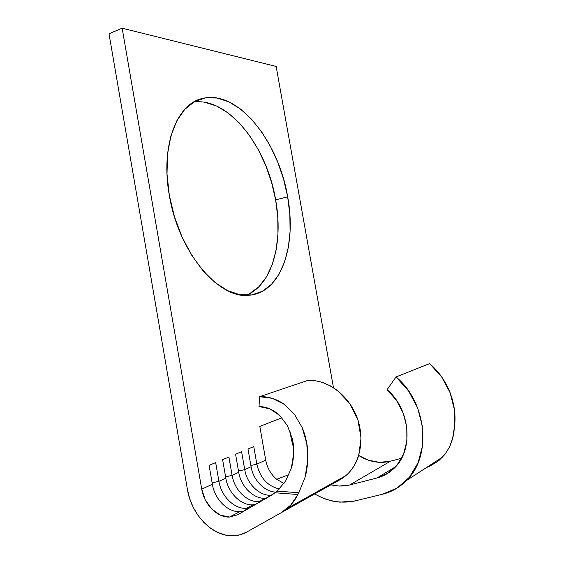 <?xml version="1.0" encoding="UTF-8"?>
<svg xmlns="http://www.w3.org/2000/svg" width="564" height="564" viewBox="0 0 564 564"><rect width="100%" height="100%" fill="white"/><g stroke="black" fill="none" stroke-linecap="round" stroke-linejoin="round"><path stroke-width="0.85" d="M271.277 495.312L272.179 494.839L271.277 495.312C259.405 496.038 246.954 483.778 244.734 469.643L241.603 451.701L235.576 454.231L238.734 472.357L232.1 475.36L228.906 457.03L222.618 459.674L225.84 478.194L218.91 481.332L215.659 462.593L209.089 465.349L212.367 484.293L201.722 489.115L205.303 499.951L211.789 509.059L220.249 515.08L229.449 517.061L239.813 511.668L244.318 510.963L239.813 511.668L229.449 517.061L237.832 514.721L229.449 517.061C217.084 517.632 204.083 504.286 201.722 489.115L122.148 28.2L201.722 489.115L212.367 484.293C214.694 499.21 227.56 512.288 239.813 511.668C227.56 512.288 214.694 499.21 212.367 484.293L209.089 465.349L215.659 462.593L218.91 481.332L225.84 478.194C228.124 492.788 240.821 505.52 252.912 504.858L255.273 504.625L252.912 504.858L246.172 508.361L249.549 507.938L246.172 508.361L252.912 504.858C240.821 505.52 228.124 492.788 225.84 478.194L222.618 459.674L228.906 457.03L232.1 475.36L238.734 472.357C240.976 486.64 253.511 499.048 265.447 498.336L259.003 501.692L260.547 501.572L259.003 501.692L265.447 498.336C253.511 499.048 240.976 486.64 238.734 472.357L235.576 454.231L241.603 451.701L244.734 469.643L251.093 466.766L244.734 469.643C246.954 483.778 259.405 496.038 271.277 495.312L271.277 495.312M258.721 502.63L259.003 501.692C246.983 502.376 234.363 489.806 232.1 475.36C234.363 489.806 246.983 502.376 259.003 501.692L258.721 502.63M245.601 510.223L246.172 508.361C234.004 509.003 221.215 496.094 218.91 481.332C221.215 496.094 234.004 509.003 246.172 508.361L245.601 510.223M232.699 535.8C212.268 536.406 191.316 514.41 187.481 489.771L109.007 33.769L122.148 28.2L276.156 66.446L333.472 387.672L276.156 66.446L122.148 28.2L109.007 33.769L187.481 489.771L189.73 498.787L193.283 507.424L198.02 515.376L203.787 522.349L210.386 528.087L217.584 532.346L225.114 534.961L232.699 535.8L239.897 534.841L246.588 532.127C242.294 534.517 237.663 535.737 232.699 535.8M249.535 293.745L258.848 286.773L266.49 276.846L272.285 264.431L276.12 250.021L277.953 234.116L277.784 217.232L275.641 199.853L287.654 196.822C296.749 244.854 281.612 292.145 249.852 295.155C220.087 300.337 178.682 253.469 169.306 195.2L174.375 216.491L181.946 236.774L191.605 255.062L202.821 270.508L215.018 282.493L227.588 290.629L239.975 294.753L251.678 294.923L262.281 291.341L271.453 284.348L278.954 274.372L284.623 261.879L288.345 247.377L290.086 231.36L289.84 214.341L287.654 196.822L283.607 179.303L277.798 162.277L270.375 146.238L261.52 131.694L251.459 119.124L240.468 109.021L228.864 101.851L217.041 98.016L205.43 97.868L194.509 101.612L184.788 109.331L176.765 120.893L170.899 135.945L167.564 153.909L167 173.987L169.306 195.2C160.303 145.886 176.899 103.656 202.434 98.474C238.043 89.232 278.835 142.05 287.654 196.822L275.641 199.853C267.16 147.62 229.04 97.107 193.713 102.07M281.055 512.796L287.407 508.319C291.673 504.604 295.169 500.007 297.898 494.508L298.828 492.732L297.898 494.508L275.183 492.781L277.192 491.117L298.828 492.732L305.068 477.292L307.775 460.379L306.767 443.36L302.163 427.582L294.408 414.244L284.164 404.275L272.25 398.325L259.56 396.696C268.097 396.302 276.297 398.833 284.164 404.275L294.408 414.244L302.163 427.582C304.102 431.968 305.632 437.227 306.767 443.36C307.577 446.928 307.916 452.603 307.775 460.379C307.197 467.894 306.294 473.527 305.068 477.292L298.828 492.732L277.192 491.117L285.722 480.895L291.419 467.845L293.682 453.301L292.307 438.778L287.478 425.742L279.751 415.471L269.937 408.893L259.024 406.545L259.56 396.696L259.024 406.545C266.427 406.623 273.336 409.598 279.751 415.471L287.478 425.742L292.307 438.778C293.217 442.07 293.675 446.914 293.682 453.301C293.224 460.104 292.469 464.947 291.419 467.845L285.722 480.895L277.192 491.117L271.883 495.016L237.832 514.721L275.183 492.781L297.898 494.508L290.622 505.203L281.055 512.796L246.588 532.127L339.888 479.788L345.824 475.642C360.636 463.122 365.296 437.629 356.399 415.872C347.572 394.067 326.789 379.375 307.803 380.446L259.56 396.696L307.803 380.446C312.858 380.192 317.941 380.926 323.066 382.653L330.553 385.945L337.639 390.626L349.765 403.57L357.921 420.025L361.052 438.002L358.767 455.296C357.09 460.753 354.636 465.582 351.386 469.784C348.129 473.979 344.301 477.313 339.888 479.788M253.772 446.589L247.998 449.022L251.093 466.766C253.222 480.14 264.636 491.921 276.029 492.104C264.636 491.921 253.222 480.14 251.093 466.766L247.998 449.022L253.772 446.589L256.846 464.158L265.722 460.139L256.846 464.158C260.06 477.905 267.59 486.189 279.434 489.002C267.59 486.189 260.06 477.905 256.846 464.158L253.772 446.589M292.314 438.813L291.348 439.229L289.875 430.889L291.348 439.229L292.314 438.813M276.691 479.308L288.994 474.585L276.691 479.308C270.875 474.352 267.223 467.965 265.722 460.139L259.807 426.398L281.965 417.783L259.807 426.398L265.722 460.139C267.223 467.965 270.875 474.352 276.691 479.308L284.009 483.503M314.508 494.029L324.399 498.752L332.111 501.029L339.838 502.171L355.073 500.917L382.462 494.24L397.148 488.043L409.372 477.292L418.121 462.706L422.633 445.377L422.485 426.645L417.67 408.026L408.597 391.014L396.048 376.942L387.08 389.682L396.436 400.299L403.189 413.067L406.771 427.004L406.898 441.027L403.57 454.034L397.077 465.025L387.961 473.196L376.949 477.99L349.729 484.948L390.429 461.211L401.582 458.257L390.429 461.211L379.353 462.346L368.13 460.111L358.704 455.486C368.983 461.916 379.558 463.827 390.429 461.211L349.729 484.948L339.154 486.069L330.849 484.864M426.398 467.577L429.916 466.083L437.946 461.267L437.171 460.562L437.946 461.267L438.898 460.534L444.799 454.57L449.423 447.181C452.363 440.597 453.949 434.541 454.189 429.014L454.358 427.512C457.785 404.642 447.583 378.663 429.599 363.618L396.048 376.942C426.877 402.4 432.193 456.262 406.376 480.613C399.552 487.451 391.578 491.991 382.462 494.24L355.073 500.917C341.361 503.814 327.888 501.488 314.677 493.937M246.115 295.324C272.32 285.024 283.551 242.576 275.641 199.853L271.615 182.489L265.806 165.626L258.354 149.756L249.45 135.374L239.319 122.973L228.23 113.026L216.52 105.983L204.577 102.267M301.536 500.416L307.634 497.885L301.536 500.416M330.99 484.786C337.371 486.379 343.624 486.436 349.729 484.948L376.949 477.99C383.146 476.39 388.638 473.365 393.432 468.931L393.432 468.931C414.011 451.08 410.733 409.499 387.08 389.682L396.048 376.942L429.599 363.618L441.541 376.717L450.079 392.6L454.478 410.007L454.358 427.512L452.596 438.58L449.423 447.181L444.799 454.57L438.898 460.534M376.949 477.99L395.575 466.759L376.949 477.99M293.604 448.035L291.348 439.229L293.604 448.035M212.12 482.862L218.91 481.332L212.12 482.862M225.6 476.82L232.1 475.36L225.6 476.82M238.501 471.032L244.734 469.643L238.501 471.032M250.874 465.49L256.846 464.158L250.874 465.49M345.824 475.642L287.414 508.312M406.383 480.606L442.796 456.903"/></g></svg>
